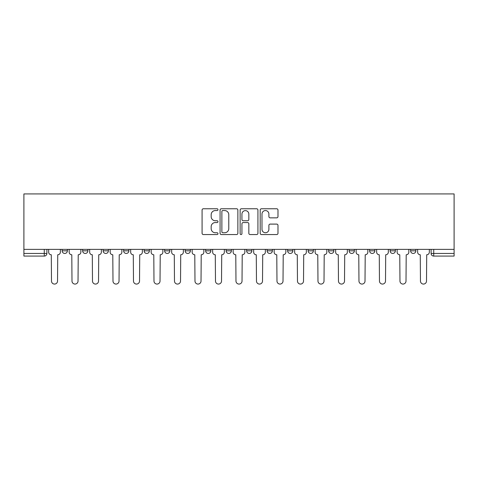 <?xml version="1.0" encoding="UTF-8"?>
<svg xmlns="http://www.w3.org/2000/svg" width="478" height="478" viewBox="0 0 478 478"><rect width="100%" height="100%" fill="white"/><g stroke="black" fill="none" stroke-linecap="round" stroke-linejoin="round"><path stroke-width="0.72" d="M217.974 209.663A0.902 0.902 0 0 0 217.072 208.761L203.371 208.761A1.291 1.291 0 0 0 202.08 210.045L202.08 233.264A1.291 1.291 0 0 0 203.371 234.555L217.072 234.555A0.902 0.902 0 0 0 217.974 233.652A0.902 0.902 0 0 0 217.072 232.75L215.303 232.75A4.129 4.129 0 0 1 211.174 228.621L211.174 226.686A4.129 4.129 0 0 1 215.303 222.557L217.072 222.557A0.902 0.902 0 0 0 217.974 221.655A0.902 0.902 0 0 0 217.072 220.752L215.303 220.752A4.129 4.129 0 0 1 211.174 216.624L211.174 214.688A4.129 4.129 0 0 1 215.303 210.565L217.072 210.565A0.902 0.902 0 0 0 217.974 209.663M410.608 249.379L410.608 250.825L415.86 250.825A2.629 2.629 0 0 1 413.237 253.454A2.629 2.629 0 0 1 410.608 250.825L410.608 249.379M390.108 249.379L390.108 250.825L395.366 250.825A2.629 2.629 0 0 1 392.737 253.454A2.629 2.629 0 0 1 390.108 250.825L390.108 249.379M287.619 249.379L287.619 250.825L292.871 250.825A2.629 2.629 0 0 1 290.248 253.454A2.629 2.629 0 0 1 287.619 250.825L287.619 249.379M226.124 249.379L226.124 250.825L231.376 250.825A2.629 2.629 0 0 1 228.753 253.454A2.629 2.629 0 0 1 226.124 250.825L226.124 249.379M185.129 249.379L185.129 250.825L190.381 250.825A2.629 2.629 0 0 1 187.752 253.454A2.629 2.629 0 0 1 185.129 250.825L185.129 249.379M164.629 249.379L164.629 250.825L169.881 250.825A2.629 2.629 0 0 1 167.258 253.454A2.629 2.629 0 0 1 164.629 250.825L164.629 249.379M123.635 250.825L123.635 249.379L123.635 250.825A2.629 2.629 0 0 0 126.258 253.454A2.629 2.629 0 0 1 123.635 250.825L128.887 250.825A2.629 2.629 0 0 1 126.258 253.454M82.634 250.825L82.634 249.379L82.634 250.825A2.629 2.629 0 0 0 85.263 253.454A2.629 2.629 0 0 1 82.634 250.825L87.892 250.825A2.629 2.629 0 0 1 85.263 253.454A2.629 2.629 0 0 0 87.892 250.825L87.892 249.379L87.892 250.825M276.696 217.849A1.291 1.291 0 0 0 277.981 216.558L277.981 210.045A1.291 1.291 0 0 0 276.696 208.761L261.472 208.761A1.291 1.291 0 0 0 260.187 210.045L260.187 233.264A1.291 1.291 0 0 0 261.472 234.555L276.696 234.555A1.291 1.291 0 0 0 277.981 233.264L277.981 225.395A1.291 1.291 0 0 0 276.696 224.104L270.178 224.104A1.291 1.291 0 0 0 268.893 225.395L268.893 229.297A3.448 3.448 0 0 1 265.439 232.75A3.448 3.448 0 0 1 261.992 229.297L261.992 214.013A3.448 3.448 0 0 1 265.439 210.565A3.448 3.448 0 0 1 268.893 214.013L268.893 216.558A1.291 1.291 0 0 0 270.178 217.849L276.696 217.849M454.1 249.379L23.9 249.379L23.9 193.931L454.1 193.931L454.1 256.083L433.731 256.083A2.629 2.629 0 0 1 431.102 253.454L454.1 253.454M237.871 210.045A1.291 1.291 0 0 0 236.58 208.761L221.362 208.761A1.291 1.291 0 0 0 220.071 210.045L220.071 233.264A1.291 1.291 0 0 0 221.362 234.555L236.58 234.555A1.291 1.291 0 0 0 237.871 233.264L237.871 210.045M241.42 208.761L256.638 208.761A1.291 1.291 0 0 1 257.929 210.045L257.929 233.264A1.291 1.291 0 0 1 256.638 234.555L250.125 234.555A1.291 1.291 0 0 1 248.835 233.264L248.835 223.847A1.291 1.291 0 0 0 247.544 222.557L243.224 222.557A1.291 1.291 0 0 0 241.934 223.847L241.934 233.652A0.902 0.902 0 0 1 241.031 234.555A0.902 0.902 0 0 1 240.129 233.652L240.129 210.045A1.291 1.291 0 0 1 241.42 208.761M431.102 249.379L431.102 253.454M46.898 249.379L46.898 253.454L46.898 249.379M44.269 249.379L44.269 256.083L23.9 256.083L23.9 253.454L46.898 253.454A2.629 2.629 0 0 1 44.269 256.083A2.629 2.629 0 0 0 46.898 253.454M23.9 249.379L23.9 253.454M415.86 249.379L415.86 250.825M395.366 249.379L395.366 250.825M374.866 249.379L374.866 250.825A2.629 2.629 0 0 1 372.237 253.454A2.629 2.629 0 0 1 369.608 250.825L374.866 250.825M369.608 249.379L369.608 250.825M354.365 249.379L354.365 250.825A2.629 2.629 0 0 1 351.742 253.454A2.629 2.629 0 0 1 349.113 250.825L354.365 250.825A2.629 2.629 0 0 1 351.742 253.454M349.113 249.379L349.113 250.825M333.871 249.379L333.871 250.825A2.629 2.629 0 0 1 331.242 253.454A2.629 2.629 0 0 1 328.613 250.825L333.871 250.825M328.613 249.379L328.613 250.825M313.371 249.379L313.371 250.825A2.629 2.629 0 0 1 310.742 253.454A2.629 2.629 0 0 1 308.119 250.825A2.629 2.629 0 0 0 310.742 253.454M308.119 249.379L308.119 250.825L313.371 250.825M292.871 249.379L292.871 250.825A2.629 2.629 0 0 1 290.248 253.454M272.376 249.379L272.376 250.825A2.629 2.629 0 0 1 269.747 253.454A2.629 2.629 0 0 1 267.118 250.825L272.376 250.825M267.118 249.379L267.118 250.825M251.876 249.379L251.876 250.825A2.629 2.629 0 0 1 249.247 253.454A2.629 2.629 0 0 1 246.624 250.825L251.876 250.825L251.876 249.379M246.624 249.379L246.624 250.825M231.376 249.379L231.376 250.825M210.882 249.379L210.882 250.825A2.629 2.629 0 0 1 208.253 253.454A2.629 2.629 0 0 1 205.624 250.825L210.882 250.825L210.882 249.379M205.624 249.379L205.624 250.825M190.381 250.825L190.381 249.379L190.381 250.825A2.629 2.629 0 0 1 187.752 253.454M169.881 250.825L169.881 249.379L169.881 250.825A2.629 2.629 0 0 1 167.258 253.454M149.387 249.379L149.387 250.825A2.629 2.629 0 0 1 146.758 253.454A2.629 2.629 0 0 1 144.129 250.825A2.629 2.629 0 0 0 146.758 253.454A2.629 2.629 0 0 0 149.387 250.825L149.387 249.379M144.129 249.379L144.129 250.825L149.387 250.825M128.887 249.379L128.887 250.825M108.392 249.379L108.392 250.825A2.629 2.629 0 0 1 105.763 253.454A2.629 2.629 0 0 1 103.134 250.825L108.392 250.825M103.134 249.379L103.134 250.825M67.392 249.379L67.392 250.825A2.629 2.629 0 0 1 64.763 253.454A2.629 2.629 0 0 1 62.14 250.825A2.629 2.629 0 0 0 64.763 253.454A2.629 2.629 0 0 0 67.392 250.825L67.392 249.379M62.14 249.379L62.14 250.825L67.392 250.825M222.784 210.565A0.902 0.902 0 0 0 221.876 211.467L221.876 231.842A0.902 0.902 0 0 0 222.784 232.75L224.654 232.75A4.129 4.129 0 0 0 228.777 228.621L228.777 214.688A4.129 4.129 0 0 0 224.654 210.565L222.784 210.565M248.835 214.078A3.448 3.448 0 0 0 245.387 210.631A3.448 3.448 0 0 0 241.934 214.078L241.934 219.462A1.291 1.291 0 0 0 243.224 220.752L247.544 220.752A1.291 1.291 0 0 0 248.835 219.462L248.835 214.078M48.666 249.379L48.666 252.139A2.629 2.629 0 0 0 51.295 254.768L51.493 281.046A3.023 3.023 0 0 0 54.516 284.069A3.023 3.023 0 0 0 57.539 281.046L57.736 254.768A2.629 2.629 0 0 0 60.365 252.139L60.365 249.379M69.167 249.379L69.167 252.139A2.629 2.629 0 0 0 71.796 254.768L71.993 281.046A3.023 3.023 0 0 0 75.016 284.069A3.023 3.023 0 0 0 78.034 281.046L78.231 254.768A2.629 2.629 0 0 0 80.86 252.139L80.86 249.379M89.667 249.379L89.667 252.139A2.629 2.629 0 0 0 92.296 254.768L92.493 281.046A3.023 3.023 0 0 0 95.51 284.069A3.023 3.023 0 0 0 98.534 281.046L98.731 254.768A2.629 2.629 0 0 0 101.36 252.139L101.36 249.379M110.161 249.379L110.161 252.139A2.629 2.629 0 0 0 112.79 254.768L112.987 281.046A3.023 3.023 0 0 0 116.011 284.069A3.023 3.023 0 0 0 119.034 281.046L119.231 254.768A2.629 2.629 0 0 0 121.86 252.139L121.86 249.379M130.661 249.379L130.661 252.139A2.629 2.629 0 0 0 133.29 254.768L133.487 281.046A3.023 3.023 0 0 0 136.511 284.069A3.023 3.023 0 0 0 139.528 281.046L139.725 254.768A2.629 2.629 0 0 0 142.354 252.139L142.354 249.379M151.162 249.379L151.162 252.139A2.629 2.629 0 0 0 153.791 254.768L153.988 281.046A3.023 3.023 0 0 0 157.005 284.069A3.023 3.023 0 0 0 160.028 281.046L160.226 254.768A2.629 2.629 0 0 0 162.855 252.139L162.855 249.379M171.656 249.379L171.656 252.139A2.629 2.629 0 0 0 174.285 254.768L174.482 281.046A3.023 3.023 0 0 0 177.505 284.069A3.023 3.023 0 0 0 180.529 281.046L180.726 254.768A2.629 2.629 0 0 0 183.355 252.139L183.355 249.379M192.156 249.379L192.156 252.139A2.629 2.629 0 0 0 194.785 254.768L194.982 281.046A3.023 3.023 0 0 0 198.006 284.069A3.023 3.023 0 0 0 201.023 281.046L201.22 254.768A2.629 2.629 0 0 0 203.849 252.139L203.849 249.379M212.656 249.379L212.656 252.139A2.629 2.629 0 0 0 215.285 254.768L215.482 281.046A3.023 3.023 0 0 0 218.5 284.069A3.023 3.023 0 0 0 221.523 281.046L221.72 254.768A2.629 2.629 0 0 0 224.349 252.139L224.349 249.379M233.15 249.379L233.15 252.139A2.629 2.629 0 0 0 235.779 254.768L235.977 281.046A3.023 3.023 0 0 0 239 284.069A3.023 3.023 0 0 0 242.023 281.046L242.221 254.768A2.629 2.629 0 0 0 244.85 252.139L244.85 249.379M253.651 249.379L253.651 252.139A2.629 2.629 0 0 0 256.28 254.768L256.477 281.046A3.023 3.023 0 0 0 259.5 284.069A3.023 3.023 0 0 0 262.518 281.046L262.715 254.768A2.629 2.629 0 0 0 265.344 252.139L265.344 249.379M274.151 249.379L274.151 252.139A2.629 2.629 0 0 0 276.78 254.768L276.977 281.046A3.023 3.023 0 0 0 279.994 284.069A3.023 3.023 0 0 0 283.018 281.046L283.215 254.768A2.629 2.629 0 0 0 285.844 252.139L285.844 249.379M294.645 249.379L294.645 252.139A2.629 2.629 0 0 0 297.274 254.768L297.471 281.046A3.023 3.023 0 0 0 300.495 284.069A3.023 3.023 0 0 0 303.518 281.046L303.715 254.768A2.629 2.629 0 0 0 306.344 252.139L306.344 249.379M315.145 249.379L315.145 252.139A2.629 2.629 0 0 0 317.774 254.768L317.972 281.046A3.023 3.023 0 0 0 320.995 284.069A3.023 3.023 0 0 0 324.012 281.046L324.209 254.768A2.629 2.629 0 0 0 326.838 252.139L326.838 249.379M335.646 249.379L335.646 252.139A2.629 2.629 0 0 0 338.275 254.768L338.472 281.046A3.023 3.023 0 0 0 341.489 284.069A3.023 3.023 0 0 0 344.513 281.046L344.71 254.768A2.629 2.629 0 0 0 347.339 252.139L347.339 249.379M356.14 249.379L356.14 252.139A2.629 2.629 0 0 0 358.769 254.768L358.966 281.046A3.023 3.023 0 0 0 361.989 284.069A3.023 3.023 0 0 0 365.013 281.046L365.21 254.768A2.629 2.629 0 0 0 367.839 252.139L367.839 249.379M376.64 249.379L376.64 252.139A2.629 2.629 0 0 0 379.269 254.768L379.466 281.046A3.023 3.023 0 0 0 382.49 284.069A3.023 3.023 0 0 0 385.507 281.046L385.704 254.768A2.629 2.629 0 0 0 388.333 252.139L388.333 249.379M397.14 249.379L397.14 252.139A2.629 2.629 0 0 0 399.769 254.768L399.966 281.046A3.023 3.023 0 0 0 402.984 284.069A3.023 3.023 0 0 0 406.007 281.046L406.204 254.768A2.629 2.629 0 0 0 408.833 252.139L408.833 249.379M417.635 249.379L417.635 252.139A2.629 2.629 0 0 0 420.264 254.768L420.461 281.046A3.023 3.023 0 0 0 423.484 284.069A3.023 3.023 0 0 0 426.507 281.046L426.705 254.768A2.629 2.629 0 0 0 429.334 252.139L429.334 249.379M433.731 249.379L433.731 256.083"/></g></svg>
